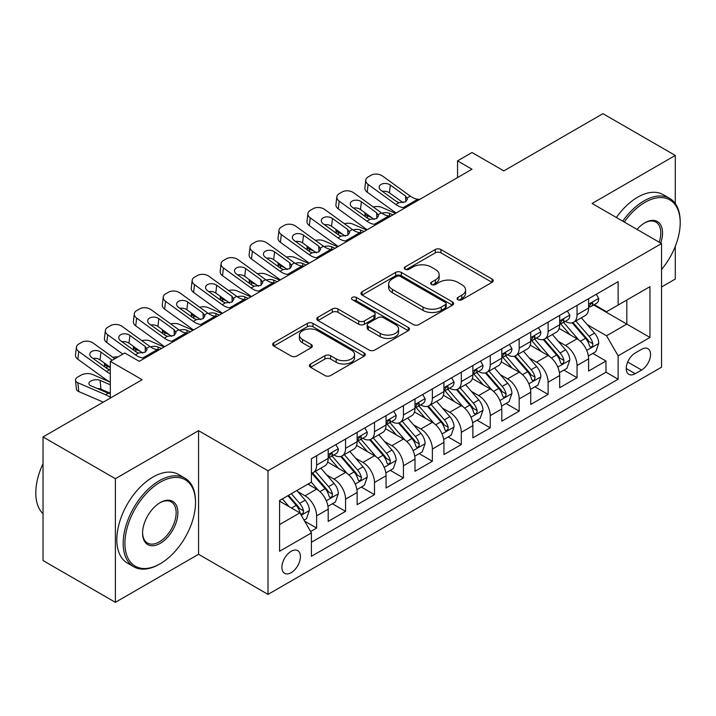 <?xml version="1.0" encoding="UTF-8"?>
<svg xmlns="http://www.w3.org/2000/svg" width="716" height="716" viewBox="0 0 716 716"><rect width="100%" height="100%" fill="white"/><g stroke="black" fill="none" stroke-linecap="round" stroke-linejoin="round"><path stroke-width="1.07" d="M457.909 299.744A2.81 1.62 0 0 0 461.883 299.744L492.062 282.319A4.019 2.318 0 0 0 493.243 280.681A4.019 2.318 0 0 0 492.062 279.043L440.94 249.526A4.019 2.318 0 0 0 435.256 249.526L405.077 266.952A2.81 1.62 0 0 0 404.254 268.097A2.81 1.62 0 0 0 405.077 269.243A2.81 1.62 0 0 0 409.06 269.243L412.962 266.987A12.852 7.42 0 0 1 431.139 266.987L435.4 269.449A12.852 7.42 0 0 1 439.168 274.693A12.852 7.42 0 0 1 435.4 279.947L431.497 282.202A2.81 1.62 0 0 0 430.674 283.348A2.81 1.62 0 0 0 431.497 284.494A2.81 1.62 0 0 0 435.471 284.494L439.373 282.238A12.852 7.42 0 0 1 457.551 282.238L461.811 284.7A12.852 7.42 0 0 1 465.579 289.944A12.852 7.42 0 0 1 461.811 295.198L457.909 297.444A2.81 1.62 0 0 0 457.085 298.599A2.81 1.62 0 0 0 457.909 299.744L457.909 297.444M291.161 572.675A13.094 7.563 120 0 0 299.709 561.129A13.094 7.563 120 0 0 297.704 550.64A13.094 7.563 120 0 0 291.161 551.284A13.094 7.563 120 0 0 282.605 562.83A13.094 7.563 120 0 0 284.61 573.319A13.094 7.563 120 0 0 291.161 572.675M310.574 363.979A4.019 2.318 0 0 0 309.393 365.625A4.019 2.318 0 0 0 310.574 367.263L324.912 375.542A4.019 2.318 0 0 0 330.595 375.542L364.113 356.192A4.019 2.318 0 0 0 365.285 354.554A4.019 2.318 0 0 0 364.113 352.916L312.99 323.399A4.019 2.318 0 0 0 307.307 323.399L273.789 342.749A4.019 2.318 0 0 0 272.617 344.387A4.019 2.318 0 0 0 273.789 346.025L291.117 356.031A4.019 2.318 0 0 0 296.8 356.031L311.138 347.752A4.019 2.318 0 0 0 312.319 346.105A4.019 2.318 0 0 0 311.138 344.468L302.546 339.509A10.749 6.202 0 0 1 299.404 335.124A10.749 6.202 0 0 1 306.036 329.396A10.749 6.202 0 0 1 317.743 330.738L351.404 350.169A10.749 6.202 0 0 1 354.545 354.554A10.749 6.202 0 0 1 347.913 360.282A10.749 6.202 0 0 1 336.207 358.94L330.595 355.7A4.019 2.318 0 0 0 324.912 355.7L310.574 363.979L310.574 367.263M675.278 203.577L675.278 155.444L602.944 113.674L503.84 170.891L472.005 152.517L457.542 160.867L472.005 169.227L139.244 361.338L124.781 352.988L110.309 361.338L110.309 398.096M115.374 478.7L115.374 602.326L198.565 554.291L198.565 430.674L115.374 478.7L43.032 436.939L142.135 379.713L110.309 361.338M198.565 430.674L268.008 470.761L661.539 243.565L661.539 367.192L268.008 594.387L268.008 470.761M675.278 155.444L592.087 203.469L661.539 243.565M413.248 324.545A4.019 2.318 0 0 0 418.932 324.545L452.44 305.195A4.019 2.318 0 0 0 453.622 303.557A4.019 2.318 0 0 0 452.44 301.919L401.318 272.402A4.019 2.318 0 0 0 395.635 272.402L362.126 291.752A4.019 2.318 0 0 0 360.945 293.39A4.019 2.318 0 0 0 362.126 295.028L413.248 324.545M353.444 300.353A2.81 1.62 0 0 1 356.3 300.747L356.3 297.409L408.272 327.418A4.019 2.318 0 0 1 409.454 329.056A4.019 2.318 0 0 1 408.272 330.694L374.763 350.043A4.019 2.318 0 0 1 369.08 350.043L317.958 320.526L317.958 317.251A4.019 2.318 0 0 0 316.776 318.889A4.019 2.318 0 0 0 317.958 320.526M317.958 317.251L332.305 308.972A4.019 2.318 0 0 1 337.979 308.972L358.716 320.938A4.019 2.318 0 0 0 364.399 320.938L373.913 315.443A4.019 2.318 0 0 0 375.086 313.805A4.019 2.318 0 0 0 373.913 312.167L352.326 299.7A2.81 1.62 0 0 1 351.502 298.554A2.81 1.62 0 0 1 353.239 297.059A2.81 1.62 0 0 1 356.3 297.409M115.374 602.326L43.032 560.556L43.032 436.939M661.539 287L675.278 279.061L675.278 246.358M310.619 531.532L316.624 528.068L304.613 521.132M297.784 491.632L305.052 495.821A16.37 9.451 60 0 1 316.624 515.869L328.197 509.192L328.197 521.382L345.56 511.358L332.394 503.76M326.72 474.923L333.987 479.12A16.37 9.451 60 0 1 345.56 499.168L357.132 492.483L357.132 504.682L374.495 494.658L361.329 487.05M355.655 458.222L362.923 462.411A16.37 9.451 60 0 1 374.495 482.459L386.067 475.773L386.067 487.972L403.43 477.948L390.265 470.349M384.59 441.512L391.858 445.71A16.37 9.451 60 0 1 403.43 465.758L415.003 459.072L415.003 471.262L432.366 461.247L419.2 453.64M413.526 424.803L420.793 429A16.37 9.451 60 0 1 432.366 449.048L443.938 442.363L443.938 454.562L461.301 444.538L448.135 436.939M442.461 408.102L449.729 412.291A16.37 9.451 60 0 1 461.301 432.339L472.873 425.662L472.873 437.852L490.236 427.828L477.071 420.229M471.397 391.392L478.664 395.59A16.37 9.451 60 0 1 490.236 415.638L501.809 408.952L501.809 421.151L519.172 411.127L506.006 403.52M500.332 374.692L507.599 378.88A16.37 9.451 60 0 1 519.172 398.928L530.744 392.252L530.744 404.442L548.107 394.418L534.942 386.819M529.267 357.982L536.535 362.18A16.37 9.451 60 0 1 548.107 382.228L559.679 375.542L559.679 387.741L577.042 377.717L577.042 365.518A16.37 9.451 -120 0 0 565.47 345.47L558.203 341.272M563.877 370.109L577.042 377.717M328.197 509.192A16.37 9.451 -120 0 0 316.624 489.144L307.943 484.132M357.132 492.483A16.37 9.451 -120 0 0 345.56 472.435L327.66 462.106M386.067 475.773A16.37 9.451 -120 0 0 374.495 455.734L356.595 445.397M415.003 459.072A16.37 9.451 -120 0 0 403.43 439.024L385.53 428.696M443.938 442.363A16.37 9.451 -120 0 0 432.366 422.315L414.475 411.986M472.873 425.662A16.37 9.451 -120 0 0 461.301 405.614L443.41 395.277M501.809 408.952A16.37 9.451 -120 0 0 490.236 388.904L472.345 378.576M530.744 392.252A16.37 9.451 -120 0 0 519.172 372.204L501.281 361.866M559.679 375.542A16.37 9.451 -120 0 0 548.107 355.494L530.216 345.166M641.572 349.31L635.208 352.988A12.682 7.321 120 0 0 626.921 364.167A12.682 7.321 120 0 0 628.863 374.334A12.682 7.321 120 0 0 635.208 373.707L641.572 370.029A12.682 7.321 120 0 0 649.86 358.85A12.682 7.321 120 0 0 647.917 348.683A12.682 7.321 120 0 0 641.572 349.31M279.58 524.56L299.843 512.862L311.415 532.91L311.415 556.296L618.132 379.22L618.132 355.825L606.559 335.777L587.138 324.572M311.415 532.91L279.58 551.284L279.58 500.502L311.415 482.128L311.415 458.732L618.132 281.656L618.132 305.043L649.958 286.668L649.958 337.451L618.132 355.825M333.835 454.973L333.987 455.063A16.37 9.451 60 0 0 342.167 455.868L353.74 449.192A16.37 9.451 -120 0 0 357.132 441.7L357.132 432.339M362.77 438.264L362.923 438.353A16.37 9.451 60 0 0 371.103 439.168L382.675 432.482A16.37 9.451 -120 0 0 386.067 424.991L386.067 415.638M391.706 421.563L391.858 421.652A16.37 9.451 60 0 0 400.038 422.458L411.611 415.781A16.37 9.451 -120 0 0 415.003 408.281L415.003 398.928M420.641 404.853L420.793 404.943A16.37 9.451 60 0 0 428.974 405.757L440.546 399.072A16.37 9.451 -120 0 0 443.938 391.58L443.938 382.219M449.576 388.153L449.729 388.233A16.37 9.451 60 0 0 457.909 389.048L469.481 382.362A16.37 9.451 -120 0 0 472.873 374.871L472.873 365.518M478.512 371.443L478.664 371.532A16.37 9.451 60 0 0 486.844 372.338L498.417 365.661A16.37 9.451 -120 0 0 501.809 358.17L501.809 348.808M507.447 354.742L507.599 354.823A16.37 9.451 60 0 0 515.78 355.637L527.361 348.952A16.37 9.451 -120 0 0 530.744 341.46L530.744 332.108M536.382 338.033L536.535 338.122A16.37 9.451 60 0 0 544.715 338.928L556.296 332.251A16.37 9.451 -120 0 0 559.679 324.751L559.679 315.398M311.415 542.263L605.978 372.204L605.978 361.007L588.615 371.031L588.615 358.832A16.37 9.451 -120 0 0 577.042 338.784L559.151 328.456M565.318 321.323L565.47 321.412A16.37 9.451 -120 0 0 573.65 322.227A16.37 9.451 -120 0 0 577.042 314.736L577.042 305.374M573.65 322.227L585.232 315.541A16.37 9.451 -120 0 0 588.615 308.05L588.615 298.697M316.624 455.725L316.624 465.087A16.37 9.451 60 0 1 313.232 472.578A16.37 9.451 60 0 1 311.415 473.24M313.232 472.578L324.804 465.892A16.37 9.451 -120 0 0 328.197 458.401L328.197 449.048M345.56 439.024L345.56 448.377A16.37 9.451 60 0 1 342.167 455.868M374.495 422.315L374.495 431.676A16.37 9.451 60 0 1 371.103 439.168M403.43 405.614L403.43 414.967A16.37 9.451 60 0 1 400.038 422.458M432.366 388.904L432.366 398.257A16.37 9.451 60 0 1 428.974 405.757M461.301 372.204L461.301 381.556A16.37 9.451 60 0 1 457.909 389.048M490.236 355.494L490.236 364.847A16.37 9.451 60 0 1 486.844 372.338M519.172 338.784L519.172 348.146A16.37 9.451 60 0 1 515.78 355.637M548.107 322.084L548.107 331.436A16.37 9.451 60 0 1 544.715 338.928M548.107 382.228L548.107 394.418M519.172 398.928L519.172 411.127M490.236 415.638L490.236 427.828M461.301 432.339L461.301 444.538M432.366 449.048L432.366 461.247M403.43 465.758L403.43 477.948M374.495 482.459L374.495 494.658M345.56 499.168L345.56 511.358M316.624 515.869L316.624 528.068M299.843 512.862L279.58 501.173M606.559 335.777L626.813 324.088L626.813 300.031L649.958 286.668M593.671 304.953L649.958 337.451M594.253 304.622L606.559 311.728L618.132 305.043M198.565 554.291L268.008 594.387M457.542 160.867L457.542 177.577M592.812 353.409L605.978 361.007M605.978 372.204L618.132 379.22M459.037 300.138L461.811 298.536A12.852 7.42 0 0 0 465.579 293.291L465.579 289.944M439.168 274.693L439.168 278.041A12.852 7.42 0 0 1 435.4 283.285L432.616 284.887M492.008 282.355L440.94 252.864A4.019 2.318 0 0 0 435.256 252.864L406.205 269.637M452.387 305.231L401.318 275.741A4.019 2.318 0 0 0 395.635 275.741L362.18 295.064M445.343 304.703A2.81 1.62 0 0 0 446.166 303.557A2.81 1.62 0 0 0 445.343 302.412L400.468 276.501A2.81 1.62 0 0 0 396.494 276.501L392.368 278.873A12.852 7.42 0 0 0 388.609 284.127A12.852 7.42 0 0 0 392.368 289.371L423.049 307.083A12.852 7.42 0 0 0 441.226 307.083L445.343 304.703L445.343 308.041A2.81 1.62 0 0 0 446.166 306.895L446.166 303.557M388.609 284.127L388.609 287.465A12.852 7.42 0 0 0 392.368 292.71L392.368 289.371M445.343 308.041L441.226 310.422A12.852 7.42 0 0 1 423.049 310.422L392.368 292.71M318.011 320.562L332.305 312.31L332.305 308.972M375.086 313.805L375.086 317.143A4.019 2.318 0 0 1 373.913 318.79L364.399 324.276A4.019 2.318 0 0 1 358.716 324.276L337.979 312.31A4.019 2.318 0 0 0 332.305 312.31M356.3 300.747L408.227 330.729M380.232 333.361A10.749 6.202 0 0 0 391.938 334.703A10.749 6.202 0 0 0 398.57 328.975A10.749 6.202 0 0 0 395.429 324.59L383.57 317.743A4.019 2.318 0 0 0 377.887 317.743L368.373 323.238A4.019 2.318 0 0 0 367.192 324.876A4.019 2.318 0 0 0 368.373 326.514L380.232 333.361L380.232 336.699A10.749 6.202 0 0 0 391.938 338.041A10.749 6.202 0 0 0 398.57 332.314L398.57 328.975M367.192 324.876L367.192 328.214A4.019 2.318 0 0 0 368.373 329.852L368.373 326.514M380.232 336.699L368.373 329.852M354.545 354.554L354.545 357.893A10.749 6.202 0 0 1 347.913 363.63A10.749 6.202 0 0 1 336.207 362.278L330.595 359.047A4.019 2.318 0 0 0 324.912 359.047L310.628 367.29M299.404 335.124L299.404 338.462A10.749 6.202 0 0 0 302.546 342.848L302.546 339.509M311.084 347.779L302.546 342.848M364.059 356.228L312.99 326.738A4.019 2.318 0 0 0 307.307 326.738L273.843 346.061M588.373 355.968L595.855 351.654L598.746 343.295A10.847 6.265 -120 0 0 594.522 333.119L581.303 317.806M395.581 213.35L381.682 207.354A8.18 4.099 -5.9 0 0 373.305 206.987M578.653 339.849L563.546 322.352M371.711 217.646L367.21 215.704L367.469 218.201M570.052 334.748L561.281 324.599A25.982 15 -120 0 0 560.476 323.695M572.182 322.809L585.554 338.292A10.847 6.265 60 0 1 589.42 345.765L590.208 347.054L591.676 346.848L592.651 345.649L592.893 343.761A10.847 6.265 -120 0 0 589.026 336.287L575.807 320.983M572.97 322.558L587.335 339.196A5.522 3.186 60 0 1 588.731 341.353L592.893 343.761M364.874 212.697A8.18 4.099 -5.9 0 0 364.856 213.198A8.18 4.099 -5.9 0 0 367.21 215.704M381.959 213.234A6.551 3.276 174.1 0 1 389.415 213.314L392.977 214.854M405.283 207.747L403.314 207.577A20.46 11.814 60 0 1 395.832 204.463L368.122 184.424L367.21 192.183A8.18 5.281 -173.3 0 1 364.874 187.896L365.778 180.137A8.18 5.281 6.7 0 0 368.122 184.424M396.1 213.046A30.69 17.721 60 0 1 394.919 212.222L367.21 192.183M596.285 294.267L598.746 298.527A10.847 6.265 60 0 1 596.5 303.324L591.004 306.502A10.847 6.265 -120 0 0 592.893 303.996L592.66 303.038L591.309 303.307L589.42 306A10.847 6.265 60 0 1 588.615 307.549M419.746 199.397L417.777 199.227A20.46 11.814 60 0 1 410.295 196.112L382.586 176.073A8.18 5.281 6.7 0 0 371.058 175.259L368.167 176.933A8.18 5.281 6.7 0 0 365.778 180.137M405.793 201.724L405.56 196.068L407.494 199.093L405.578 201.849L398.946 202.664L396.297 201.42L381.055 190.393A6.551 4.224 -173.3 0 1 379.185 186.966A6.551 4.224 -173.3 0 1 381.1 184.397A6.551 4.224 -173.3 0 1 390.318 185.05L389.415 192.81L403.162 202.753M389.415 192.81A6.551 4.224 6.7 0 0 382.416 191.378M405.56 196.068L390.318 185.05M588.982 307.003L589.026 307.003A10.847 6.265 -120 0 0 591.004 306.502M661.539 269.493A49.923 28.828 120 0 0 680.2 222.766A49.923 28.828 120 0 0 644.901 202.386A49.923 28.828 120 0 0 624.236 222.032M622.741 221.163A51.149 29.535 -60 0 1 644.033 200.883A51.149 29.535 -60 0 1 669.603 198.35A51.149 29.535 -60 0 1 680.2 221.763L680.2 222.766M637.043 229.424A24.962 14.41 -60 0 1 644.901 222.766L644.901 222.766A24.962 14.41 -60 0 1 660.707 243.082M616.378 217.494A51.149 29.535 -60 0 1 637.661 197.204A51.149 29.535 -60 0 1 663.24 194.671L669.603 198.35M659.185 242.205A23.735 13.702 120 0 0 655.901 222.094A23.735 13.702 120 0 0 644.463 223.025M159.355 564.235L160.223 563.734A49.923 28.828 120 0 0 195.522 502.587A49.923 28.828 120 0 0 160.223 482.208A49.923 28.828 120 0 0 124.924 543.355A49.923 28.828 120 0 0 160.223 563.734L159.355 564.235A51.149 29.535 -60 0 1 133.785 566.768A51.149 29.535 -60 0 1 125.935 525.777A51.149 29.535 -60 0 1 159.355 480.705A51.149 29.535 -60 0 1 184.934 478.172A51.149 29.535 -60 0 1 195.522 501.585L195.522 502.587M160.223 543.355A24.962 14.41 -60 0 1 142.574 533.16A24.962 14.41 -60 0 1 160.223 502.587L160.223 502.587A24.962 14.41 -60 0 1 177.872 512.781A24.962 14.41 -60 0 1 160.223 543.355M142.582 532.65A23.735 13.702 120 0 0 147.487 543.023A23.735 13.702 120 0 0 159.355 541.851A23.735 13.702 120 0 0 174.865 520.935A23.735 13.702 120 0 0 171.222 501.916A23.735 13.702 120 0 0 159.784 502.847M133.785 566.768L127.412 563.089A51.149 29.535 -60 0 1 119.572 522.107A51.149 29.535 -60 0 1 152.991 477.026A51.149 29.535 -60 0 1 178.561 474.493L184.934 478.172M43.032 513.784A51.149 29.535 -60 0 1 43.032 463.664M559.438 372.678L566.92 368.355L569.811 360.005A10.847 6.265 -120 0 0 565.586 349.82L552.367 334.515M366.646 230.051L352.746 224.054A8.18 4.099 -5.9 0 0 344.369 223.696M549.718 356.55L534.61 339.062M342.776 234.347L338.274 232.405L338.534 234.902M541.117 351.458L532.346 341.308A25.982 15 -120 0 0 531.54 340.404M543.247 339.518L556.618 355.002A10.847 6.265 60 0 1 560.485 362.475L561.272 363.755L562.74 363.549L563.716 362.359L563.957 360.47A10.847 6.265 -120 0 0 560.091 352.997L546.863 337.692M544.026 339.268L558.399 355.906A5.522 3.186 60 0 1 559.787 358.063L563.957 360.47M335.929 229.397A8.18 4.099 -5.9 0 0 335.92 229.908A8.18 4.099 -5.9 0 0 338.274 232.405M353.024 229.943A6.551 3.276 174.1 0 1 360.479 230.015L364.041 231.554M530.502 389.379L537.985 385.065L540.875 376.714A10.847 6.265 -120 0 0 536.651 366.529L523.432 351.225M337.71 246.76L323.811 240.764A8.18 4.099 -5.9 0 0 315.434 240.406M520.783 373.26L505.666 355.762M313.841 251.056L309.339 249.114L309.598 251.611M512.182 368.167L503.411 358.009A25.982 15 -120 0 0 502.605 357.105M514.312 356.228L527.683 371.711A10.847 6.265 60 0 1 531.549 379.176L532.337 380.465L533.805 380.259L534.78 379.068L535.022 377.171A10.847 6.265 -120 0 0 531.156 369.707L517.928 354.393M515.09 355.968L529.464 372.606A5.522 3.186 60 0 1 530.851 374.772L535.022 377.171M306.994 246.107A8.18 4.099 -5.9 0 0 306.985 246.608A8.18 4.099 -5.9 0 0 309.339 249.114M324.088 246.644A6.551 3.276 174.1 0 1 331.544 246.725L335.106 248.264M501.567 406.088L509.049 401.765L511.94 393.415A10.847 6.265 -120 0 0 507.716 383.23L494.496 367.926M308.775 263.461L294.876 257.465A8.18 4.099 -5.9 0 0 286.498 257.107M491.847 389.96L476.731 372.472M284.905 267.757L280.404 265.824L280.663 268.312M483.246 384.868L474.475 374.719A25.982 15 -120 0 0 473.67 373.815M485.367 372.929L498.748 388.412A10.847 6.265 60 0 1 502.614 395.885L503.402 397.165L504.861 396.959L505.845 395.769L506.087 393.881A10.847 6.265 -120 0 0 502.22 386.407L488.992 371.103M486.155 372.678L500.529 389.316A5.522 3.186 60 0 1 501.916 391.473L506.087 393.881M278.059 262.817A8.18 4.099 -5.9 0 0 278.05 263.318A8.18 4.099 -5.9 0 0 280.404 265.824M295.153 263.354A6.551 3.276 174.1 0 1 302.608 263.434L306.171 264.965M472.632 422.789L480.105 418.475L483.005 410.125A10.847 6.265 -120 0 0 478.78 399.94L465.561 384.635M279.84 280.171L265.94 274.174A8.18 4.099 -5.9 0 0 257.563 273.816M462.912 406.67L447.795 389.173M255.97 284.467L251.468 282.525L251.728 285.022M454.311 401.578L445.54 391.419A25.982 15 -120 0 0 444.734 390.515M456.432 389.638L469.812 405.122A10.847 6.265 60 0 1 473.679 412.586L474.466 413.875L475.925 413.669L476.91 412.479L477.151 410.581A10.847 6.265 -120 0 0 473.285 403.117L460.057 387.804M457.22 389.388L471.593 406.017A5.522 3.186 60 0 1 472.981 408.183L477.151 410.581M249.123 279.517A8.18 4.099 -5.9 0 0 249.114 280.028A8.18 4.099 -5.9 0 0 251.468 282.525M266.218 280.063A6.551 3.276 174.1 0 1 273.673 280.135L277.235 281.674M376.339 224.457L374.379 224.287A20.46 11.814 60 0 1 366.896 221.172L339.187 201.133L338.274 208.893A8.18 5.281 -173.3 0 1 335.938 204.606L336.842 196.837A8.18 5.281 6.7 0 0 339.187 201.133M367.165 229.746A30.69 17.721 60 0 1 365.983 228.932L338.274 208.893M567.349 310.968L569.811 315.228A10.847 6.265 60 0 1 567.564 320.034L562.069 323.202A10.847 6.265 -120 0 0 563.957 320.705L563.725 319.748L562.373 320.016L560.485 322.71A10.847 6.265 60 0 1 559.679 324.25M390.811 216.098L388.842 215.928A20.46 11.814 60 0 1 381.36 212.813L353.65 192.774A8.18 5.281 6.7 0 0 342.123 191.969L339.232 193.633A8.18 5.281 6.7 0 0 336.842 196.837M376.858 218.434L376.625 212.777L378.558 215.793L376.643 218.559L370.011 219.373L367.362 218.12L352.12 207.103A6.551 4.224 -173.3 0 1 350.249 203.666A6.551 4.224 -173.3 0 1 352.165 201.106A6.551 4.224 -173.3 0 1 361.383 201.751L360.479 209.519L374.226 219.463M360.479 209.519A6.551 4.224 6.7 0 0 353.48 208.079M376.625 212.777L361.383 201.751M560.046 323.713L560.091 323.713A10.847 6.265 -120 0 0 562.069 323.202M347.403 241.158L345.434 240.988A20.46 11.814 60 0 1 337.961 237.873L310.252 217.834L309.339 225.603A8.18 5.281 -173.3 0 1 307.003 221.307L307.907 213.547A8.18 5.281 6.7 0 0 310.252 217.834M338.229 246.456A30.69 17.721 60 0 1 337.048 245.642L309.339 225.603M538.414 327.677L540.875 331.938A10.847 6.265 60 0 1 538.629 336.735L533.134 339.912A10.847 6.265 -120 0 0 535.022 337.415L534.789 336.448L533.438 336.717L531.549 339.42A10.847 6.265 60 0 1 530.744 340.959M361.875 232.807L359.906 232.637A20.46 11.814 60 0 1 352.424 229.523L324.715 209.484A8.18 5.281 6.7 0 0 313.187 208.669L310.296 210.343A8.18 5.281 6.7 0 0 307.907 213.547M347.922 235.134L347.69 229.487L349.623 232.503L347.707 235.269L341.076 236.074L338.426 234.83L323.185 223.804A6.551 4.224 -173.3 0 1 321.314 220.376A6.551 4.224 -173.3 0 1 323.22 217.807A6.551 4.224 -173.3 0 1 332.448 218.461L331.544 226.22L345.291 236.173M331.544 226.22A6.551 4.224 6.7 0 0 324.545 224.788M347.69 229.487L332.448 218.461M531.111 340.422L531.156 340.422A10.847 6.265 -120 0 0 533.134 339.912M318.468 257.867L316.499 257.697A20.46 11.814 60 0 1 309.017 254.583L281.316 234.544L280.404 242.303A8.18 5.281 -173.3 0 1 278.068 238.016L278.971 230.248A8.18 5.281 6.7 0 0 281.316 234.544M309.294 263.166A30.69 17.721 60 0 1 308.113 262.342L280.404 242.303M509.479 344.387L511.94 348.647A10.847 6.265 60 0 1 509.694 353.444L504.198 356.613A10.847 6.265 -120 0 0 506.087 354.116L505.854 353.158L504.503 353.427L502.614 356.12A10.847 6.265 60 0 1 501.809 357.669M332.94 249.508L330.971 249.347A20.46 11.814 60 0 1 323.489 246.223L295.78 226.184A8.18 5.281 6.7 0 0 284.252 225.379L281.361 227.044A8.18 5.281 6.7 0 0 278.971 230.248M318.987 251.844L318.754 246.188L320.687 249.204L318.772 251.969L312.14 252.784L309.491 251.531L294.249 240.513A6.551 4.224 -173.3 0 1 292.379 237.077A6.551 4.224 -173.3 0 1 294.285 234.517A6.551 4.224 -173.3 0 1 303.512 235.17L302.608 242.93L316.356 252.873M302.608 242.93A6.551 4.224 6.7 0 0 295.61 241.489M318.754 246.188L303.512 235.17M502.176 357.123L502.22 357.123A10.847 6.265 -120 0 0 504.198 356.613M289.533 274.568L287.564 274.398A20.46 11.814 60 0 1 280.081 271.283L252.381 251.244L251.468 259.013A8.18 5.281 -173.3 0 1 249.132 254.717L250.036 246.957A8.18 5.281 6.7 0 0 252.381 251.244M280.359 279.866A30.69 17.721 60 0 1 279.177 279.052L251.468 259.013M480.543 361.088L483.005 365.348A10.847 6.265 60 0 1 480.758 370.145L475.263 373.322A10.847 6.265 -120 0 0 477.151 370.825L476.919 369.859L475.567 370.127L473.679 372.83A10.847 6.265 60 0 1 472.873 374.37M304.005 266.218L302.036 266.048A20.46 11.814 60 0 1 294.553 262.933L266.844 242.894A8.18 5.281 6.7 0 0 255.317 242.08L252.426 243.753A8.18 5.281 6.7 0 0 250.036 246.957M290.052 268.554L289.819 262.897L291.752 265.913L289.837 268.679L283.205 269.485L280.556 268.24L265.314 257.214A6.551 4.224 -173.3 0 1 263.443 253.786A6.551 4.224 -173.3 0 1 265.35 251.226A6.551 4.224 -173.3 0 1 274.577 251.871L273.673 259.639L287.42 269.583M273.673 259.639A6.551 4.224 6.7 0 0 266.674 258.199M289.819 262.897L274.577 251.871M473.24 373.833L473.285 373.833A10.847 6.265 -120 0 0 475.263 373.322M443.696 439.499L451.17 435.185L454.069 426.825A10.847 6.265 -120 0 0 449.845 416.649L436.626 401.336M250.904 296.88L237.005 290.884A8.18 4.099 -5.9 0 0 228.628 290.517M433.977 423.38L418.86 405.882M227.035 301.176L222.533 299.234L222.792 301.731M425.376 418.278L416.605 408.129A25.982 15 -120 0 0 415.799 407.225M427.497 406.339L440.877 421.822A10.847 6.265 60 0 1 444.743 429.296L445.531 430.585L446.99 430.379L447.974 429.179L448.207 427.291A10.847 6.265 -120 0 0 444.341 419.818L431.122 404.513M428.284 406.088L442.658 422.726A5.522 3.186 60 0 1 444.045 424.883L448.207 427.291M220.188 296.227A8.18 4.099 -5.9 0 0 220.179 296.728A8.18 4.099 -5.9 0 0 222.533 299.234M237.282 296.764A6.551 3.276 174.1 0 1 244.729 296.845L248.3 298.384M260.597 291.278L258.628 291.108A20.46 11.814 60 0 1 251.146 287.993L223.446 267.954L222.533 275.714A8.18 5.281 -173.3 0 1 220.197 271.427L221.101 263.658A8.18 5.281 6.7 0 0 223.446 267.954M251.423 296.576A30.69 17.721 60 0 1 250.242 295.753L222.533 275.714M451.608 377.797L454.069 382.058A10.847 6.265 60 0 1 451.823 386.855L446.328 390.023A10.847 6.265 -120 0 0 448.207 387.526L447.983 386.568L446.632 386.837L444.743 389.531A10.847 6.265 60 0 1 443.938 391.079M275.069 282.927L273.1 282.757A20.46 11.814 60 0 1 265.618 279.643L237.909 259.604A8.18 5.281 6.7 0 0 226.381 258.789L223.49 260.463A8.18 5.281 6.7 0 0 221.101 263.658M261.116 285.254L260.884 279.598L262.817 282.623L260.901 285.38L254.27 286.194L251.62 284.95L236.378 273.924A6.551 4.224 -173.3 0 1 234.508 270.496A6.551 4.224 -173.3 0 1 236.414 267.927A6.551 4.224 -173.3 0 1 245.642 268.581L244.729 276.34L258.485 286.284M244.729 276.34A6.551 4.224 6.7 0 0 237.73 274.899M260.884 279.598L245.642 268.581M444.305 390.533L444.341 390.533A10.847 6.265 -120 0 0 446.328 390.023M414.761 456.208L422.234 451.885L425.134 443.535A10.847 6.265 -120 0 0 420.91 433.35L407.69 418.046M221.969 313.581L208.07 307.585A8.18 4.099 -5.9 0 0 199.692 307.227M405.041 440.08L389.925 422.583M198.099 317.877L193.597 315.935L193.857 318.432M396.44 434.988L387.669 424.839A25.982 15 -120 0 0 386.864 423.926M398.561 423.049L411.933 438.532A10.847 6.265 60 0 1 415.799 446.005L416.596 447.285L418.055 447.079L419.039 445.889L419.272 444.001A10.847 6.265 -120 0 0 415.405 436.527L402.186 421.223M399.349 422.798L413.723 439.427A5.522 3.186 60 0 1 415.11 441.593L419.272 444.001M191.253 312.928A8.18 4.099 -5.9 0 0 191.244 313.438A8.18 4.099 -5.9 0 0 193.597 315.935M208.347 313.474A6.551 3.276 174.1 0 1 215.793 313.545L219.364 315.085M231.662 307.987L229.693 307.817A20.46 11.814 60 0 1 222.211 304.703L194.501 284.655L193.597 292.423A8.18 5.281 -173.3 0 1 191.261 288.136L192.165 280.368A8.18 5.281 6.7 0 0 194.501 284.655M222.488 313.277A30.69 17.721 60 0 1 221.307 312.462L193.597 292.423M422.673 394.498L425.134 398.758A10.847 6.265 60 0 1 422.887 403.555L417.383 406.733A10.847 6.265 -120 0 0 419.272 404.236L419.048 403.278L417.688 403.547L415.799 406.24A10.847 6.265 60 0 1 415.003 407.78M246.134 299.628L244.165 299.458A20.46 11.814 60 0 1 236.683 296.343L208.974 276.304A8.18 5.281 6.7 0 0 197.446 275.499L194.555 277.164A8.18 5.281 6.7 0 0 192.165 280.368M232.181 301.964L231.948 296.308L233.881 299.324L231.966 302.089L225.334 302.895L222.685 301.651L207.443 290.633A6.551 4.224 -173.3 0 1 205.573 287.197A6.551 4.224 -173.3 0 1 207.479 284.637A6.551 4.224 -173.3 0 1 216.706 285.281L215.793 293.05L229.55 302.993M215.793 293.05A6.551 4.224 6.7 0 0 208.795 291.609M231.948 296.308L216.706 285.281M415.37 407.243L415.405 407.243A10.847 6.265 -120 0 0 417.383 406.733M385.826 472.909L393.299 468.595L396.19 460.236A10.847 6.265 -120 0 0 391.974 450.06L378.746 434.755M193.034 330.291L179.134 324.294A8.18 4.099 -5.9 0 0 170.757 323.936M376.106 456.79L360.989 439.293M169.164 334.587L164.662 332.645L164.922 335.142M367.505 451.698L358.734 441.539A25.982 15 -120 0 0 357.928 440.635M369.626 439.758L382.997 455.233A10.847 6.265 60 0 1 386.864 462.706L387.66 463.995L389.119 463.789L390.104 462.599L390.336 460.701A10.847 6.265 -120 0 0 386.47 453.228L373.251 437.924M370.414 439.499L384.787 456.137A5.522 3.186 60 0 1 386.175 458.303L390.336 460.701M162.317 329.637A8.18 4.099 -5.9 0 0 162.308 330.139A8.18 4.099 -5.9 0 0 164.662 332.645M179.412 330.174A6.551 3.276 174.1 0 1 186.858 330.255L190.429 331.794M202.726 324.688L200.757 324.518A20.46 11.814 60 0 1 193.275 321.403L165.566 301.364L164.662 309.133A8.18 5.281 -173.3 0 1 162.317 304.837L163.23 297.077A8.18 5.281 6.7 0 0 165.566 301.364M193.553 329.986A30.69 17.721 60 0 1 192.371 329.172L164.662 309.133M393.737 411.208L396.19 415.468A10.847 6.265 60 0 1 393.952 420.265L388.448 423.442A10.847 6.265 -120 0 0 390.336 420.945L390.113 419.979L388.752 420.247L386.864 422.95A10.847 6.265 60 0 1 386.067 424.49M217.199 316.338L215.23 316.168A20.46 11.814 60 0 1 207.747 313.053L180.038 293.014A8.18 5.281 6.7 0 0 168.511 292.2L165.62 293.873A8.18 5.281 6.7 0 0 163.23 297.077M203.246 318.665L203.013 313.008L204.946 316.033L203.031 318.799L196.399 319.605L193.75 318.36L178.508 307.334A6.551 4.224 -173.3 0 1 176.637 303.906A6.551 4.224 -173.3 0 1 178.544 301.338A6.551 4.224 -173.3 0 1 187.771 301.991L186.858 309.751L200.614 319.694M186.858 309.751A6.551 4.224 6.7 0 0 179.859 308.319M203.013 313.008L187.771 301.991M386.434 423.944L386.47 423.944A10.847 6.265 -120 0 0 388.448 423.442M356.89 489.619L364.363 485.296L367.254 476.945A10.847 6.265 -120 0 0 363.039 466.76L349.811 451.456M164.098 346.991L150.199 340.995A8.18 4.099 -5.9 0 0 141.822 340.637M347.162 473.491L332.054 456.002M140.22 351.288L135.727 349.354L135.986 351.842M338.57 468.398L329.799 458.249A25.982 15 -120 0 0 328.993 457.345M340.691 456.459L354.062 471.942A10.847 6.265 60 0 1 357.928 479.416L358.725 480.696L360.184 480.49L361.168 479.299L361.401 477.411A10.847 6.265 -120 0 0 357.535 469.938L344.315 454.633M341.478 456.208L355.852 472.846A5.522 3.186 60 0 1 357.239 475.003L361.401 477.411M133.382 346.347A8.18 4.099 -5.9 0 0 133.373 346.848A8.18 4.099 -5.9 0 0 135.727 349.354M150.476 346.884A6.551 3.276 174.1 0 1 157.923 346.956L161.494 348.495M173.791 341.398L171.822 341.228A20.46 11.814 60 0 1 164.34 338.113L136.631 318.074L135.727 325.834A8.18 5.281 -173.3 0 1 133.382 321.547L134.295 313.778A8.18 5.281 6.7 0 0 136.631 318.074M164.617 346.687A30.69 17.721 60 0 1 163.436 345.873L135.727 325.834M364.802 427.917L367.254 432.178A10.847 6.265 60 0 1 365.017 436.975L359.513 440.143A10.847 6.265 -120 0 0 361.401 437.646L361.177 436.688L359.817 436.957L357.928 439.651A10.847 6.265 60 0 1 357.132 441.199M188.263 333.038L186.294 332.877A20.46 11.814 60 0 1 178.812 329.754L151.103 309.715A8.18 5.281 6.7 0 0 139.575 308.909L136.684 310.574A8.18 5.281 6.7 0 0 134.295 313.778M174.31 335.374L174.069 329.718L176.011 332.734L174.095 335.5L167.454 336.314L164.814 335.061L149.572 324.044A6.551 4.224 -173.3 0 1 147.702 320.607A6.551 4.224 -173.3 0 1 149.608 318.047A6.551 4.224 -173.3 0 1 158.836 318.692L157.923 326.46L171.679 336.404M157.923 326.46A6.551 4.224 6.7 0 0 150.924 325.019M174.069 329.718L158.836 318.692M357.49 440.653L357.535 440.653A10.847 6.265 -120 0 0 359.513 440.143M327.955 506.319L335.428 502.005L338.319 493.655A10.847 6.265 -120 0 0 334.103 483.47L320.875 468.166M318.226 490.2L311.308 482.181M110.309 367.577L106.791 366.055L107.051 368.552M309.634 485.108L308.507 483.801M311.755 473.169L325.127 488.652A10.847 6.265 60 0 1 328.993 496.116L329.781 497.405L331.248 497.199L332.233 496.009L332.466 494.112A10.847 6.265 -120 0 0 328.599 486.647L315.38 471.334M312.543 472.909L326.917 489.547A5.522 3.186 60 0 1 328.304 491.713L332.466 494.112M104.447 363.048A8.18 4.099 -5.9 0 0 104.438 363.549A8.18 4.099 -5.9 0 0 106.791 366.055M117.943 356.935A8.18 4.099 -5.9 0 0 112.886 357.347M144.856 358.098L142.887 357.928A20.46 11.814 60 0 1 135.405 354.814L107.695 334.775L106.791 342.543A8.18 5.281 -173.3 0 1 104.447 338.247L105.359 330.488A8.18 5.281 6.7 0 0 107.695 334.775M122.812 354.125L106.791 342.543M335.867 444.618L338.319 448.878A10.847 6.265 60 0 1 336.081 453.675L330.577 456.853A10.847 6.265 -120 0 0 332.466 454.356L332.242 453.389L330.882 453.658L328.993 456.361A10.847 6.265 60 0 1 328.197 457.9M159.328 349.748L157.359 349.578A20.46 11.814 60 0 1 149.877 346.463L122.168 326.424A8.18 5.281 6.7 0 0 110.64 325.61L107.74 327.284A8.18 5.281 6.7 0 0 105.359 330.488M145.375 352.084L145.133 346.428L147.075 349.444L145.16 352.209L138.519 353.015L135.879 351.771L120.637 340.744A6.551 4.224 -173.3 0 1 118.766 337.317A6.551 4.224 -173.3 0 1 120.673 334.757A6.551 4.224 -173.3 0 1 129.9 335.401L128.987 343.17L142.744 353.113M128.987 343.17A6.551 4.224 6.7 0 0 121.989 341.729M145.133 346.428L129.9 335.401M328.555 457.363L328.599 457.363A10.847 6.265 -120 0 0 330.577 456.853M304.031 520.129L306.493 518.715L309.384 510.356A10.847 6.265 -120 0 0 305.168 500.18L296.836 490.541M110.309 382.165L92.328 374.405A8.18 4.099 -5.9 0 0 80.792 375.274L77.901 376.947A8.18 4.099 -5.9 0 0 75.502 380.259A8.18 4.099 -5.9 0 0 77.856 382.765L78.76 391.571A8.18 4.099 174.1 0 1 76.406 389.065L75.502 380.259M289.067 506.651L282.373 498.891M110.309 397.371A30.69 17.721 -120 0 0 105.565 394.713L77.856 382.765M103.283 402.15L78.76 391.571M280.699 501.809L279.58 500.529M287.868 495.714L296.191 505.353A10.847 6.265 60 0 1 300.058 512.826L300.845 514.106L302.313 513.9L303.298 512.71L303.53 510.821A10.847 6.265 -120 0 0 299.664 503.348L291.34 493.709M288.539 495.329L297.972 506.257A5.522 3.186 60 0 1 299.369 508.414L303.53 510.821M110.309 393.549L107.302 392.842L90.798 385.718A6.551 3.276 174.1 0 1 88.909 383.713A6.551 3.276 174.1 0 1 90.834 381.064A6.551 3.276 174.1 0 1 100.052 380.375L110.309 384.796M110.309 393.218L100.965 389.182A6.551 3.276 -5.9 0 0 97.304 388.528M110.309 373.707A20.46 11.814 60 0 1 106.469 371.523L78.76 351.484L77.856 359.244A8.18 5.281 -173.3 0 1 75.511 354.957L76.424 347.188A8.18 5.281 6.7 0 0 78.76 351.484M110.309 382.111A30.69 17.721 60 0 1 105.565 379.283L77.856 359.244M114.811 358.743L93.232 343.134A8.18 5.281 6.7 0 0 81.705 342.32L78.805 343.993A8.18 5.281 6.7 0 0 76.424 347.188M106.469 371.523L109.584 369.725L106.944 368.471L91.702 357.454A6.551 4.224 -173.3 0 1 89.831 354.017A6.551 4.224 -173.3 0 1 91.737 351.458A6.551 4.224 -173.3 0 1 100.965 352.111L100.052 359.871L110.309 367.29M100.052 359.871A6.551 4.224 6.7 0 0 93.053 358.43M112.206 360.246L100.965 352.111M305.052 495.821L316.624 489.144M333.987 479.12L345.56 472.435M362.923 462.411L374.495 455.734M391.858 445.71L403.43 439.024M420.793 429L432.366 422.315M449.729 412.291L461.301 405.614M478.664 395.59L490.236 388.904M507.599 378.88L519.172 372.204M536.535 362.18L548.107 355.494M565.47 345.47L577.042 338.784M577.042 314.736L588.615 308.05M316.624 465.087L328.197 458.401M345.56 448.377L357.132 441.7M374.495 431.676L386.067 424.991M403.43 414.967L415.003 408.281M432.366 398.257L443.938 391.58M461.301 381.556L472.873 374.871M490.236 364.847L501.809 358.17M519.172 348.146L530.744 341.46M548.107 331.436L559.679 324.751M577.042 365.518L588.615 358.832M627.699 362.019L641.572 370.029M626.232 368.525L635.208 373.707M461.811 298.536L461.811 295.198M431.497 284.494L431.497 282.202M435.4 283.285L435.4 279.947M405.077 269.243L405.077 266.952M435.256 252.864L435.256 249.526M440.94 252.864L440.94 249.526M492.062 282.319L492.062 279.043M362.126 295.028L362.126 291.752M395.635 275.741L395.635 272.402M401.318 275.741L401.318 272.402M452.44 305.195L452.44 301.919M423.049 310.422L423.049 307.083M441.226 310.422L441.226 307.083M337.979 312.31L337.979 308.972M358.716 324.276L358.716 320.938M364.399 324.276L364.399 320.938M373.913 318.79L373.913 315.443M408.272 330.694L408.272 327.418M324.912 359.047L324.912 355.7M330.595 359.047L330.595 355.7M336.207 362.278L336.207 358.94M311.138 347.752L311.138 344.468M273.789 346.025L273.789 342.749M307.307 326.738L307.307 323.399M312.99 326.738L312.99 323.399M364.113 356.192L364.113 352.916M586.717 350.41L598.674 343.51M589.026 336.287L594.522 333.119M580.381 341.281L585.554 338.292M389.415 213.314L389.692 216.008M598.674 298.402L588.615 304.21M398.946 202.664L395.832 204.463M410.295 196.112L407.18 197.911M417.777 199.227L403.314 207.577M591.488 303.19L592.893 303.996M557.782 367.111L569.739 360.211M560.091 352.997L565.586 349.82M551.445 357.991L556.618 355.002M360.479 230.015L360.757 232.709M528.847 383.821L540.804 376.92M531.156 369.707L536.651 366.529M522.51 374.692L527.683 371.711M331.544 246.725L331.821 249.419M499.911 400.53L511.868 393.63M502.22 386.407L507.716 383.23M493.575 391.401L498.748 388.412M302.608 263.434L302.886 266.119M470.976 417.231L482.933 410.331M473.285 403.117L478.78 399.94M464.639 408.102L469.812 405.122M273.673 280.135L273.951 282.829M569.739 315.112L559.679 320.911M370.011 219.373L366.896 221.172M381.36 212.813L378.245 214.612M388.842 215.928L374.379 224.287M562.552 319.9L563.957 320.705M540.804 331.812L530.744 337.621M341.076 236.074L337.961 237.873M352.424 229.523L349.31 231.322M359.906 232.637L345.434 240.988M533.617 336.601L535.022 337.415M511.868 348.522L501.809 354.322M312.14 252.784L309.017 254.583M323.489 246.223L320.374 248.031M330.971 249.347L316.499 257.697M504.682 353.31L506.087 354.116M482.933 365.223L472.873 371.031M283.205 269.485L280.081 271.283M294.553 262.933L291.439 264.732M302.036 266.048L287.564 274.398M475.746 370.02L477.151 370.825M442.041 433.941L453.998 427.04M444.341 419.818L449.845 416.649M435.704 424.812L440.877 421.822M244.729 296.845L245.006 299.53M453.998 381.932L443.938 387.732M254.27 286.194L251.146 287.993M265.618 279.643L262.504 281.442M273.1 282.757L258.628 291.108M446.811 386.721L448.207 387.526M413.105 450.641L425.062 443.741M415.405 436.527L420.91 433.35M406.769 441.512L411.933 438.532M215.793 313.545L216.071 316.239M425.062 398.633L415.003 404.442M225.334 302.895L222.211 304.703M236.683 296.343L233.568 298.142M244.165 299.458L229.693 307.817M417.875 403.43L419.272 404.236M384.17 467.351L396.127 460.451M386.47 453.228L391.974 450.06M377.833 458.222L382.997 455.233M186.858 330.255L187.136 332.949M396.127 415.343L386.067 421.151M196.399 319.605L193.275 321.403M207.747 313.053L204.633 314.852M215.23 316.168L200.757 324.518M388.94 420.131L390.336 420.945M355.234 484.052L367.183 477.151M357.535 469.938L363.039 466.76M348.889 474.932L354.062 471.942M157.923 346.956L158.2 349.65M367.183 432.052L357.132 437.852M167.454 336.314L164.34 338.113M178.812 329.754L175.697 331.553M186.294 332.877L171.822 341.228M360.005 436.841L361.401 437.646M326.299 500.761L338.247 493.861M328.599 486.647L334.103 483.47M319.954 491.632L325.127 488.652M338.247 448.753L328.197 454.562M138.519 353.015L135.405 354.814M149.877 346.463L146.753 348.262M157.359 349.578L142.887 357.928M331.069 453.541L332.466 454.356M301.212 515.243L309.312 510.571M299.664 503.348L305.168 500.18M105.565 394.713L108.25 393.165M291.51 508.056L296.191 505.353M100.052 380.375L100.965 389.182M364.856 213.198L365.205 216.563M335.92 229.908L336.269 233.264M306.985 246.608L307.334 249.974M278.05 263.318L278.399 266.683M249.114 280.028L249.463 283.384M220.179 296.728L220.528 300.094M191.244 313.438L191.593 316.794M162.308 330.139L162.657 333.504M133.373 346.848L133.722 350.214M104.438 363.549L104.787 366.914"/></g></svg>
